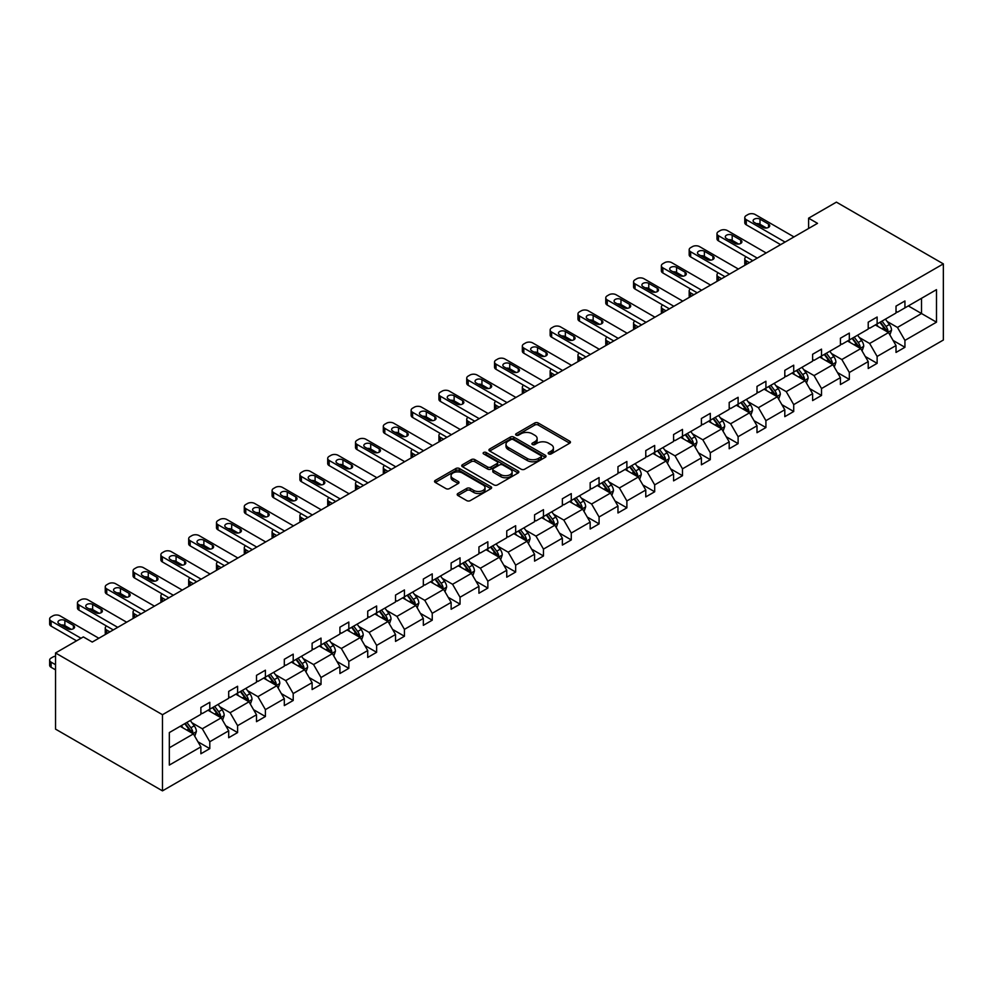 <?xml version="1.0" encoding="UTF-8"?>
<svg xmlns="http://www.w3.org/2000/svg" width="993" height="993" viewBox="0 0 993 993"><rect width="100%" height="100%" fill="white"/><g stroke="black" fill="none" stroke-linecap="round" stroke-linejoin="round"><path stroke-width="1.49" d="M548.682 453.925A1.738 1.005 0 0 0 551.14 453.925L569.721 443.188A2.47 1.427 0 0 0 570.454 442.183A2.47 1.427 0 0 0 569.721 441.177L538.231 422.993A2.47 1.427 0 0 0 534.731 422.993L516.137 433.73A1.738 1.005 0 0 0 515.64 434.425A1.738 1.005 0 0 0 516.137 435.133A1.738 1.005 0 0 0 518.594 435.133L521.002 433.755A7.919 4.568 0 0 1 532.198 433.755L534.817 435.269A7.919 4.568 0 0 1 537.139 438.496A7.919 4.568 0 0 1 534.817 441.724L532.409 443.114A1.738 1.005 0 0 0 531.9 443.821A1.738 1.005 0 0 0 532.409 444.529A1.738 1.005 0 0 0 534.867 444.529L537.263 443.139A7.919 4.568 0 0 1 548.471 443.139L551.09 444.653A7.919 4.568 0 0 1 553.411 447.893A7.919 4.568 0 0 1 551.09 451.12L548.682 452.51A1.738 1.005 0 0 0 548.173 453.218A1.738 1.005 0 0 0 548.682 453.925L548.682 452.51M457.922 493.496A2.47 1.427 0 0 0 457.202 494.502A2.47 1.427 0 0 0 457.922 495.519L466.76 500.621A2.47 1.427 0 0 0 470.26 500.621L490.902 488.693A2.47 1.427 0 0 0 491.634 487.687A2.47 1.427 0 0 0 490.902 486.682L459.411 468.497A2.47 1.427 0 0 0 455.911 468.497L435.269 480.413A2.47 1.427 0 0 0 434.549 481.431A2.47 1.427 0 0 0 435.269 482.437L445.944 488.593A2.47 1.427 0 0 0 449.444 488.593L458.282 483.492A2.47 1.427 0 0 0 459.002 482.486A2.47 1.427 0 0 0 458.282 481.481L452.982 478.415A6.616 3.823 0 0 1 451.045 475.721A6.616 3.823 0 0 1 455.129 472.184A6.616 3.823 0 0 1 462.341 473.016L483.07 484.981A6.616 3.823 0 0 1 485.018 487.687A6.616 3.823 0 0 1 480.935 491.225A6.616 3.823 0 0 1 473.711 490.393L470.26 488.395A2.47 1.427 0 0 0 466.76 488.395L457.922 493.496L457.922 495.519M943.35 263.877L836.404 202.138L808.6 218.187L817.512 223.338L92.25 642.061L83.338 636.91L55.534 652.972L162.48 714.712L943.35 263.877L943.35 340.028L162.48 790.862L162.48 714.712M521.176 469.205A2.47 1.427 0 0 0 524.676 469.205L545.318 457.289A2.47 1.427 0 0 0 546.038 456.271A2.47 1.427 0 0 0 545.318 455.266L513.828 437.081A2.47 1.427 0 0 0 510.328 437.081L489.686 448.997A2.47 1.427 0 0 0 488.953 450.015A2.47 1.427 0 0 0 489.686 451.021L521.176 469.205M484.336 454.298A1.738 1.005 0 0 1 486.098 454.546L486.098 452.485L518.11 470.967A2.47 1.427 0 0 1 518.83 471.985A2.47 1.427 0 0 1 518.11 472.991L497.468 484.907A2.47 1.427 0 0 1 493.968 484.907L462.477 466.735L462.477 464.712A2.47 1.427 0 0 0 461.745 465.717A2.47 1.427 0 0 0 462.477 466.735M462.477 464.712L471.315 459.61A2.47 1.427 0 0 1 474.815 459.61L487.575 466.983A2.47 1.427 0 0 0 491.076 466.983L496.947 463.594A2.47 1.427 0 0 0 497.667 462.589A2.47 1.427 0 0 0 496.947 461.571L483.641 453.9A1.738 1.005 0 0 1 483.132 453.193A1.738 1.005 0 0 1 484.212 452.274A1.738 1.005 0 0 1 486.098 452.485M169.331 732.573L200.884 714.352L200.884 707.463L209.796 702.312L209.796 709.213L228.688 698.302L228.688 691.401L237.6 686.262L237.6 693.151L256.492 682.241L256.492 675.352L265.404 670.201L265.404 677.102L284.308 666.191L284.308 659.302L293.208 654.151L293.208 661.053L312.112 650.142L312.112 643.241L321.024 638.102L321.024 644.991L339.916 634.08L339.916 627.191L348.828 622.04L348.828 628.941L367.72 618.031L367.72 611.142L376.632 605.991L376.632 612.892L395.524 601.981L395.524 595.08L404.436 589.941L404.436 596.83L423.328 585.92L423.328 579.031L432.24 573.88L432.24 580.781L451.132 569.87L451.132 562.981L460.044 557.83L460.044 564.732L478.936 553.821L478.936 546.92L487.848 541.781L487.848 548.67L506.753 537.772L506.753 530.87L515.665 525.719L515.665 532.62L534.557 521.71L534.557 514.821L543.469 509.67L543.469 516.571L562.361 505.66L562.361 498.759L571.273 493.62L571.273 500.509L590.165 489.611L590.165 482.71L599.077 477.571L599.077 484.46L617.969 473.549L617.969 466.66L626.881 461.509L626.881 468.411L645.773 457.5L645.773 450.599L654.685 445.46L654.685 452.349L673.577 441.451L673.577 434.549L682.489 429.41L682.489 436.299L701.393 425.389L701.393 418.5L710.305 413.349L710.305 420.25L729.197 409.339L729.197 402.438L738.109 397.299L738.109 404.188L757.001 393.29L757.001 386.389L765.913 381.25L765.913 388.139L784.805 377.228L784.805 370.339L793.717 365.188L793.717 372.09L812.609 361.179L812.609 354.278L821.521 349.139L821.521 356.028L840.413 345.13L840.413 338.228L849.325 333.089L849.325 339.978L868.217 329.068L868.217 322.179L877.129 317.028L877.129 323.929L896.021 313.018L896.021 306.117L904.933 300.978L904.933 307.867L936.486 289.658L936.486 322.179L904.933 340.388L904.933 347.289L896.021 352.428L896.021 345.539L877.129 356.45L877.129 363.339L868.217 368.49L868.217 361.589L849.325 372.499L849.325 379.388L840.413 384.539L840.413 377.638L821.521 388.548L821.521 395.45L812.609 400.589L812.609 393.7L793.717 404.61L793.717 411.499L784.805 416.65L784.805 409.749L765.913 420.66L765.913 427.549L757.001 432.7L757.001 425.798L738.109 436.709L738.109 443.61L729.197 448.749L729.197 441.86L710.305 452.771L710.305 459.66L701.393 464.811L701.393 457.91L682.489 468.82L682.489 475.709L673.577 480.86L673.577 473.959L654.685 484.869L654.685 491.771L645.773 496.91L645.773 490.021L626.881 500.931L626.881 507.82L617.969 512.971L617.969 506.07L599.077 516.981L599.077 523.87L590.165 529.021L590.165 522.119L571.273 533.03L571.273 539.931L562.361 545.07L562.361 538.181L543.469 549.092L543.469 555.981L534.557 561.132L534.557 554.231L515.665 565.141L515.665 572.03L506.753 577.181L506.753 570.28L487.848 581.19L487.848 588.092L478.936 593.231L478.936 586.342L460.044 597.24L460.044 604.141L451.132 609.28L451.132 602.391L432.24 613.302L432.24 620.191L423.328 625.342L423.328 618.44L404.436 629.351L404.436 636.252L395.524 641.391L395.524 634.502L376.632 645.4L376.632 652.302L367.72 657.44L367.72 650.552L348.828 661.462L348.828 668.351L339.916 673.502L339.916 666.601L321.024 677.511L321.024 684.413L312.112 689.552L312.112 682.663L293.208 693.561L293.208 700.462L284.308 705.601L284.308 698.712L265.404 709.623L265.404 716.512L256.492 721.663L256.492 714.761L237.6 725.672L237.6 732.573L228.688 737.712L228.688 730.823L209.796 741.721L209.796 748.623L200.884 753.761L200.884 746.873L169.331 765.082L169.331 732.573M208.009 710.243L221.203 717.852L202.311 728.763L191.997 722.805M202.311 728.763L209.796 741.721M221.203 717.852L228.688 730.823M200.884 712.701L202.311 713.533L209.796 709.213M235.825 694.181L249.007 701.803L230.115 712.713L219.801 706.755M230.115 712.713L237.6 725.672M249.007 701.803L256.492 714.761M228.688 696.652L230.115 697.471L237.6 693.151M263.629 678.132L276.811 685.741L257.919 696.652L247.605 690.694M257.919 696.652L265.404 709.623M276.811 685.741L284.308 698.712M256.492 680.602L257.919 681.421L265.404 677.102M291.433 662.083L304.628 669.692L285.723 680.602L275.409 674.644M285.723 680.602L293.208 693.561M304.628 669.692L312.112 682.663M284.308 664.553L285.723 665.372L293.208 661.053M319.237 646.021L332.432 653.642L313.54 664.553L303.213 658.595M313.54 664.553L321.024 677.511M332.432 653.642L339.916 666.601M312.112 648.491L313.54 649.31L321.024 644.991M347.041 629.972L360.236 637.58L341.344 648.491L331.017 642.533M341.344 648.491L348.828 661.462M360.236 637.58L367.72 650.552M339.916 632.442L341.344 633.261L348.828 628.941M374.845 613.922L388.04 621.531L369.148 632.442L358.833 626.484M369.148 632.442L376.632 645.4M388.04 621.531L395.524 634.502M367.72 616.392L369.148 617.212L376.632 612.892M402.649 597.86L415.844 605.482L396.952 616.392L386.637 610.434M396.952 616.392L404.436 629.351M415.844 605.482L423.328 618.44M395.524 600.331L396.952 601.162L404.436 596.83M430.466 581.811L443.648 589.42L424.756 600.331L414.441 594.373M424.756 600.331L432.24 613.302M443.648 589.42L451.132 602.391M423.328 584.281L424.756 585.1L432.24 580.781M458.269 565.762L471.452 573.371L452.56 584.281L442.245 578.323M452.56 584.281L460.044 597.24M471.452 573.371L478.936 586.342M451.132 568.232L452.56 569.051L460.044 564.732M486.074 549.7L499.256 557.321L480.364 568.232L470.049 562.274M480.364 568.232L487.848 581.19M499.256 557.321L506.753 570.28M478.936 552.17L480.364 553.002L487.848 548.67M513.877 533.651L527.072 541.259L508.168 552.17L497.853 546.212M508.168 552.17L515.665 565.141M527.072 541.259L534.557 554.231M506.753 536.121L508.168 536.94L515.665 532.62M541.681 517.601L554.876 525.21L535.984 536.121L525.657 530.163M535.984 536.121L543.469 549.092M554.876 525.21L562.361 538.181M534.557 520.071L535.984 520.891L543.469 516.571M569.486 501.539L582.68 509.161L563.788 520.071L553.473 514.113M563.788 520.071L571.273 533.03M582.68 509.161L590.165 522.119M562.361 504.01L563.788 504.841L571.273 500.509M597.289 485.49L610.484 493.099L591.592 504.01L581.277 498.052M591.592 504.01L599.077 516.981M610.484 493.099L617.969 506.07M590.165 487.96L591.592 488.779L599.077 484.46M625.094 469.441L638.288 477.05L619.396 487.96L609.081 482.002M619.396 487.96L626.881 500.931M638.288 477.05L645.773 490.021M617.969 471.911L619.396 472.73L626.881 468.411M652.91 453.379L666.092 461L647.2 471.911L636.885 465.953M647.2 471.911L654.685 484.869M666.092 461L673.577 473.959M645.773 455.849L647.2 456.681L654.685 452.349M680.714 437.33L693.896 444.938L675.004 455.849L664.689 449.891M675.004 455.849L682.489 468.82M693.896 444.938L701.393 457.91M673.577 439.8L675.004 440.619L682.489 436.299M708.518 421.28L721.712 428.889L702.808 439.8L692.493 433.842M702.808 439.8L710.305 452.771M721.712 428.889L729.197 441.86M701.393 423.75L702.808 424.57L710.305 420.25M736.322 405.218L749.516 412.84L730.625 423.75L720.297 417.792M730.625 423.75L738.109 436.709M749.516 412.84L757.001 425.798M729.197 407.689L730.625 408.52L738.109 404.188M764.126 389.169L777.32 396.778L758.429 407.689L748.114 401.731M758.429 407.689L765.913 420.66M777.32 396.778L784.805 409.749M757.001 391.639L758.429 392.458L765.913 388.139M791.93 373.12L805.124 380.729L786.233 391.639L775.918 385.681M786.233 391.639L793.717 404.61M805.124 380.729L812.609 393.7M784.805 375.59L786.233 376.409L793.717 372.09M819.734 357.058L832.928 364.679L814.037 375.59L803.722 369.632M814.037 375.59L821.521 388.548M832.928 364.679L840.413 377.638M812.609 359.528L814.037 360.36L821.521 356.028M847.55 341.009L860.732 348.617L841.841 359.528L831.526 353.57M841.841 359.528L849.325 372.499M860.732 348.617L868.217 361.589M840.413 343.479L841.841 344.298L849.325 339.978M875.354 324.959L888.536 332.568L869.645 343.479L859.33 337.521M869.645 343.479L877.129 356.45M888.536 332.568L896.021 345.539M868.217 327.429L869.645 328.249L877.129 323.929M908.322 305.918L921.516 313.527L897.449 327.429L887.134 321.471M897.449 327.429L904.933 340.388M936.486 322.179L921.516 313.527L921.516 298.297L936.486 289.658M55.534 652.972L55.534 729.123L162.48 790.862M808.6 218.187L808.6 228.477M896.021 311.368L897.449 312.199L904.933 307.867M169.331 747.803L193.399 733.901L180.205 726.293M193.399 733.901L200.884 746.873M893.092 340.438L904.933 347.289M865.275 356.499L877.129 363.339M837.471 372.549L849.325 379.388M809.667 388.598L821.521 395.45M781.863 404.66L793.717 411.499M754.059 420.709L765.913 427.549M726.255 436.759L738.109 443.61M698.451 452.82L710.305 459.66M670.635 468.87L682.489 475.709M642.831 484.919L654.685 491.771M615.027 500.981L626.881 507.82M587.223 517.03L599.077 523.87M559.419 533.08L571.273 539.931M531.615 549.141L543.469 555.981M503.811 565.191L515.665 572.03M476.007 581.24L487.848 588.092M448.191 597.302L460.044 604.141M420.387 613.351L432.24 620.191M392.583 629.401L404.436 636.252M364.779 645.462L376.632 652.302M336.975 661.512L348.828 668.351M309.171 677.561L321.024 684.413M281.367 693.623L293.208 700.462M253.55 709.672L265.404 716.512M225.746 725.722L237.6 732.573M197.942 741.783L209.796 748.623M549.377 454.173L551.09 453.18A7.919 4.568 0 0 0 553.411 449.953L553.411 447.893M537.139 438.496L537.139 440.557A7.919 4.568 0 0 1 534.817 443.784L533.104 444.777M569.684 443.213L538.231 425.054A2.47 1.427 0 0 0 534.731 425.054L516.832 435.381M545.281 457.301L513.828 439.142A2.47 1.427 0 0 0 510.328 439.142L489.71 451.045M540.937 456.979A1.738 1.005 0 0 0 541.446 456.271A1.738 1.005 0 0 0 540.937 455.564L513.294 439.614A1.738 1.005 0 0 0 510.849 439.614L508.317 441.078A7.919 4.568 0 0 0 505.996 444.305A7.919 4.568 0 0 0 508.317 447.533L527.209 458.443A7.919 4.568 0 0 0 538.405 458.443L540.937 456.979L540.937 459.039A1.738 1.005 0 0 0 541.446 458.332L541.446 456.271M505.996 444.305L505.996 446.366A7.919 4.568 0 0 0 508.317 449.593L508.317 447.533M540.937 459.039L538.405 460.504A7.919 4.568 0 0 1 527.209 460.504L508.317 449.593M462.502 466.747L471.315 461.671L471.315 459.61M497.667 462.589L497.667 464.65A2.47 1.427 0 0 1 496.947 465.655L491.076 469.044A2.47 1.427 0 0 1 487.575 469.044L474.815 461.671A2.47 1.427 0 0 0 471.315 461.671M486.098 454.546L518.073 473.016M500.832 474.629A6.616 3.823 0 0 0 508.044 475.461A6.616 3.823 0 0 0 512.127 471.936A6.616 3.823 0 0 0 510.191 469.23L502.892 465.009A2.47 1.427 0 0 0 499.392 465.009L493.533 468.398A2.47 1.427 0 0 0 492.801 469.404A2.47 1.427 0 0 0 493.533 470.421L500.832 474.629L500.832 476.69A6.616 3.823 0 0 0 508.044 477.521A6.616 3.823 0 0 0 512.127 473.984L512.127 471.936M492.801 469.404L492.801 471.464A2.47 1.427 0 0 0 493.533 472.469L493.533 470.421M500.832 476.69L493.533 472.469M485.018 487.687L485.018 489.748A6.616 3.823 0 0 1 480.935 493.273A6.616 3.823 0 0 1 473.711 492.454L470.26 490.455A2.47 1.427 0 0 0 466.76 490.455L457.959 495.532M451.045 475.721L451.045 477.782A6.616 3.823 0 0 0 452.982 480.475L452.982 478.415M458.245 483.517L452.982 480.475M490.877 488.717L459.411 470.558A2.47 1.427 0 0 0 455.911 470.558L435.306 482.449M889.889 334.914L891.54 330.185A6.678 3.86 -120 0 0 889.405 324.488L885.396 319.15M878.222 326.61L876.484 324.301M749.417 262.649L746.264 260.824L746.264 264.461M745.209 265.069A5.039 2.905 180 0 1 744.787 263.915L744.787 258.763A5.039 2.905 -0 0 0 746.264 260.824M887.556 331.997L887.928 330.47A6.678 3.86 -120 0 0 886.017 326.449L882.02 321.111M880.344 322.067L884.751 327.951A3.401 1.961 60 0 1 885.359 328.981L887.928 330.47M879.872 322.34L883.882 327.69A6.678 3.86 60 0 1 885.545 330.843M746.091 256.815A5.039 2.905 -0 0 0 744.787 258.763M785.066 242.069L746.264 219.664A5.039 2.905 0 0 1 744.787 217.604A5.039 2.905 0 0 1 746.264 215.543L748.052 214.513A5.039 2.905 0 0 1 755.176 214.513L793.978 236.917M744.787 217.604L744.787 222.742A5.039 2.905 180 0 0 746.264 224.803L780.61 244.638M754.295 222.444A4.034 2.334 180 0 1 753.104 220.794A4.034 2.334 180 0 1 755.599 218.646A4.034 2.334 180 0 1 759.993 219.143L768.545 224.083A4.034 2.334 180 0 1 769.724 225.734A4.034 2.334 180 0 1 767.241 227.881A4.034 2.334 180 0 1 762.847 227.372L754.295 222.444M756.393 223.648A4.034 2.334 180 0 1 759.993 224.294L766.447 228.018M862.085 350.963L863.724 346.234A6.678 3.86 -120 0 0 861.601 340.549L857.592 335.2M850.418 342.672L848.68 340.351M721.613 278.698L718.46 276.873L718.46 280.522M717.405 281.131A5.039 2.905 180 0 1 716.983 279.964L716.983 274.813A5.039 2.905 -0 0 0 718.46 276.873M859.752 348.059L860.124 346.52A6.678 3.86 -120 0 0 858.213 342.498L854.203 337.161M852.54 338.129L856.934 344A3.401 1.961 60 0 1 857.555 345.043L860.124 346.52M852.068 338.39L856.078 343.739A6.678 3.86 60 0 1 857.741 346.892M718.287 272.864A5.039 2.905 -0 0 0 716.983 274.813M834.281 367.025L835.92 362.284A6.678 3.86 -120 0 0 833.797 356.599L829.788 351.261M822.614 358.721L820.876 356.4M693.809 294.747L690.656 292.935L690.656 296.572M689.601 297.18A5.039 2.905 180 0 1 689.179 296.013L689.179 290.875A5.039 2.905 -0 0 0 690.656 292.935M831.948 364.108L832.32 362.569A6.678 3.86 -120 0 0 830.409 358.56L826.399 353.21M824.724 354.178L829.13 360.062A3.401 1.961 60 0 1 829.751 361.092L832.32 362.569M824.264 354.451L828.261 359.789A6.678 3.86 60 0 1 829.925 362.941M690.483 288.913A5.039 2.905 -0 0 0 689.179 290.875M757.262 258.118L718.46 235.713A5.039 2.905 0 0 1 716.983 233.653A5.039 2.905 0 0 1 718.46 231.592L720.248 230.562A5.039 2.905 0 0 1 727.372 230.562L766.174 252.967M716.983 233.653L716.983 238.804A5.039 2.905 180 0 0 718.46 240.865L752.806 260.687M726.479 238.494A4.034 2.334 180 0 1 725.3 236.843A4.034 2.334 180 0 1 727.795 234.696A4.034 2.334 180 0 1 732.189 235.204L740.741 240.132A4.034 2.334 180 0 1 741.92 241.783A4.034 2.334 180 0 1 739.437 243.93A4.034 2.334 180 0 1 735.043 243.434L726.479 238.494M728.577 239.698A4.034 2.334 180 0 1 732.189 240.343L738.643 244.067M729.458 274.167L690.656 251.763A5.039 2.905 0 0 1 689.179 249.715A5.039 2.905 0 0 1 690.656 247.654L692.444 246.624A5.039 2.905 0 0 1 699.568 246.624L738.37 269.029M689.179 249.715L689.179 254.853A5.039 2.905 180 0 0 690.656 256.914L725.002 276.737M698.675 254.543A4.034 2.334 180 0 1 697.496 252.905A4.034 2.334 180 0 1 699.991 250.745A4.034 2.334 180 0 1 704.385 251.254L712.937 256.194A4.034 2.334 180 0 1 714.116 257.832A4.034 2.334 180 0 1 711.633 259.992A4.034 2.334 180 0 1 707.239 259.483L698.675 254.543M700.773 255.76A4.034 2.334 180 0 1 704.385 256.393L710.839 260.129M806.477 383.075L808.116 378.345A6.678 3.86 -120 0 0 805.981 372.648L801.984 367.311M794.81 374.771L793.072 372.462M666.005 310.809L662.852 308.984L662.852 312.621M661.797 313.229A5.039 2.905 180 0 1 661.375 312.075L661.375 306.924A5.039 2.905 -0 0 0 662.852 308.984M804.131 380.158L804.516 378.631A6.678 3.86 -120 0 0 802.605 374.609L798.595 369.272M796.92 370.228L801.326 376.111A3.401 1.961 60 0 1 801.947 377.141L804.516 378.631M796.46 370.501L800.457 375.838A6.678 3.86 60 0 1 802.121 379.003M662.679 304.975A5.039 2.905 -0 0 0 661.375 306.924M701.654 290.229L662.852 267.825A5.039 2.905 0 0 1 661.375 265.764A5.039 2.905 0 0 1 662.852 263.704L664.64 262.673A5.039 2.905 0 0 1 671.764 262.673L710.566 285.078M661.375 265.764L661.375 270.903A5.039 2.905 180 0 0 662.852 272.963L697.198 292.798M670.871 270.592A4.034 2.334 180 0 1 669.692 268.954A4.034 2.334 180 0 1 672.187 266.807A4.034 2.334 180 0 1 676.581 267.303L685.133 272.243A4.034 2.334 180 0 1 686.312 273.894A4.034 2.334 180 0 1 683.817 276.042A4.034 2.334 180 0 1 679.423 275.533L670.871 270.592M672.969 271.809A4.034 2.334 180 0 1 676.581 272.454L683.035 276.178M778.673 399.124L780.312 394.395A6.678 3.86 -120 0 0 778.177 388.71L774.18 383.36M767.006 390.832L765.268 388.511M638.201 326.858L635.048 325.034L635.048 328.683M633.993 329.291A5.039 2.905 180 0 1 633.571 328.124L633.571 322.973A5.039 2.905 -0 0 0 635.048 325.034M776.327 396.219L776.7 394.68A6.678 3.86 -120 0 0 774.788 390.659L770.791 385.321M769.116 386.289L773.522 392.161A3.401 1.961 60 0 1 774.143 393.203L776.7 394.68M768.656 386.55L772.653 391.9A6.678 3.86 60 0 1 774.317 395.053M634.875 321.024A5.039 2.905 -0 0 0 633.571 322.973M673.85 306.278L635.048 283.874A5.039 2.905 0 0 1 633.571 281.813A5.039 2.905 0 0 1 635.048 279.753L636.823 278.723A5.039 2.905 0 0 1 643.96 278.723L682.762 301.127M633.571 281.813L633.571 286.965A5.039 2.905 180 0 0 635.048 289.025L669.394 308.848M643.067 286.654A4.034 2.334 180 0 1 641.888 285.003A4.034 2.334 180 0 1 644.37 282.856A4.034 2.334 180 0 1 648.764 283.365L657.329 288.293A4.034 2.334 180 0 1 658.508 289.944A4.034 2.334 180 0 1 656.013 292.091A4.034 2.334 180 0 1 651.619 291.594L643.067 286.654M645.165 287.858A4.034 2.334 180 0 1 648.764 288.504L655.231 292.227M750.869 415.186L752.508 410.444A6.678 3.86 -120 0 0 750.373 404.759L746.376 399.422M739.202 406.882L737.464 404.561M610.397 342.908L607.244 341.096L607.244 344.732M606.189 345.341A5.039 2.905 180 0 1 605.767 344.174L605.767 339.035A5.039 2.905 -0 0 0 607.244 341.096M748.523 412.269L748.896 410.73A6.678 3.86 -120 0 0 746.984 406.72L742.987 401.371M741.312 402.339L745.718 408.222A3.401 1.961 60 0 1 746.339 409.253L748.896 410.73M740.852 402.612L744.849 407.949A6.678 3.86 60 0 1 746.513 411.102M607.071 337.074A5.039 2.905 -0 0 0 605.767 339.035M646.046 322.328L607.244 299.923A5.039 2.905 0 0 1 605.767 297.875A5.039 2.905 0 0 1 607.244 295.815L609.019 294.784A5.039 2.905 0 0 1 616.156 294.784L654.958 317.189M605.767 297.875L605.767 303.014A5.039 2.905 180 0 0 607.244 305.074L641.59 324.897M615.263 302.704A4.034 2.334 180 0 1 614.084 301.065A4.034 2.334 180 0 1 616.566 298.905A4.034 2.334 180 0 1 620.96 299.414L629.525 304.354A4.034 2.334 180 0 1 630.704 305.993A4.034 2.334 180 0 1 628.209 308.153A4.034 2.334 180 0 1 623.815 307.644L615.263 302.704M617.361 303.92A4.034 2.334 180 0 1 620.96 304.553L627.427 308.289M723.065 431.235L724.704 426.506A6.678 3.86 -120 0 0 722.569 420.809L718.572 415.471M711.385 422.931L709.66 420.622M582.593 358.969L579.44 357.145L579.44 360.782M578.373 361.39A5.039 2.905 180 0 1 577.963 360.236L577.963 355.084A5.039 2.905 -0 0 0 579.44 357.145M720.719 428.318L721.092 426.791A6.678 3.86 -120 0 0 719.18 422.77L715.183 417.432M713.508 418.388L717.914 424.272A3.401 1.961 60 0 1 718.535 425.302L721.092 426.791M713.036 418.661L717.045 423.999A6.678 3.86 60 0 1 718.709 427.164M579.267 353.136A5.039 2.905 -0 0 0 577.963 355.084M618.242 338.377L579.44 315.985A5.039 2.905 0 0 1 577.963 313.925A5.039 2.905 0 0 1 579.44 311.864L581.215 310.834A5.039 2.905 0 0 1 588.352 310.834L627.154 333.238M577.963 313.925L577.963 319.063A5.039 2.905 180 0 0 579.44 321.124L613.786 340.959M587.459 318.753A4.034 2.334 180 0 1 586.28 317.115A4.034 2.334 180 0 1 588.762 314.967A4.034 2.334 180 0 1 593.156 315.464L601.708 320.404A4.034 2.334 180 0 1 602.9 322.055A4.034 2.334 180 0 1 600.405 324.202A4.034 2.334 180 0 1 596.011 323.693L587.459 318.753M589.557 319.969A4.034 2.334 180 0 1 593.156 320.615L599.611 324.339M695.261 447.284L696.9 442.555A6.678 3.86 -120 0 0 694.765 436.87L690.756 431.521M683.581 438.993L681.843 436.672M554.777 375.019L551.624 373.194L551.624 376.844M550.569 377.452A5.039 2.905 180 0 1 550.147 376.285L550.147 371.134A5.039 2.905 -0 0 0 551.624 373.194M692.915 444.38L693.288 442.841A6.678 3.86 -120 0 0 691.376 438.819L687.379 433.482M685.704 434.45L690.11 440.321A3.401 1.961 60 0 1 690.718 441.364L693.288 442.841M685.232 434.711L689.241 440.06A6.678 3.86 60 0 1 690.905 443.213M551.45 369.185A5.039 2.905 -0 0 0 550.147 371.134M590.438 354.439L551.624 332.034A5.039 2.905 0 0 1 550.147 329.974A5.039 2.905 0 0 1 551.624 327.913L553.411 326.883A5.039 2.905 0 0 1 560.536 326.883L599.338 349.288M550.147 329.974L550.147 335.125A5.039 2.905 180 0 0 551.624 337.186L585.982 357.008M559.655 334.815A4.034 2.334 180 0 1 558.463 333.164A4.034 2.334 180 0 1 560.958 331.017A4.034 2.334 180 0 1 565.352 331.525L573.904 336.453A4.034 2.334 180 0 1 575.096 338.104A4.034 2.334 180 0 1 572.601 340.251A4.034 2.334 180 0 1 568.207 339.755L559.655 334.815M561.753 336.019A4.034 2.334 180 0 1 565.352 336.664L571.807 340.388M667.445 463.346L669.083 458.605A6.678 3.86 -120 0 0 666.961 452.92L662.952 447.582M655.777 455.042L654.039 452.721M526.973 391.068L523.82 389.256L523.82 392.893M522.765 393.501A5.039 2.905 180 0 1 522.343 392.334L522.343 387.196A5.039 2.905 -0 0 0 523.82 389.256M665.111 460.429L665.484 458.89A6.678 3.86 -120 0 0 663.572 454.881L659.563 449.531M657.9 450.499L662.294 456.383A3.401 1.961 60 0 1 662.914 457.413L665.484 458.89M657.428 450.772L661.437 456.11A6.678 3.86 60 0 1 663.101 459.262M523.646 385.234A5.039 2.905 -0 0 0 522.343 387.196M562.621 370.488L523.82 348.084A5.039 2.905 0 0 1 522.343 346.023A5.039 2.905 0 0 1 523.82 343.975L525.607 342.945A5.039 2.905 0 0 1 532.732 342.945L571.534 365.35M522.343 346.023L522.343 351.174A5.039 2.905 180 0 0 523.82 353.235L558.165 373.058M531.838 350.864A4.034 2.334 180 0 1 530.659 349.226A4.034 2.334 180 0 1 533.154 347.066A4.034 2.334 180 0 1 537.548 347.575L546.1 352.515A4.034 2.334 180 0 1 547.28 354.153A4.034 2.334 180 0 1 544.797 356.313A4.034 2.334 180 0 1 540.403 355.804L531.838 350.864M533.936 352.081A4.034 2.334 180 0 1 537.548 352.714L544.003 356.45M639.641 479.396L641.279 474.666A6.678 3.86 -120 0 0 639.157 468.969L635.148 463.632M627.973 471.092L626.235 468.783M499.169 407.13L496.016 405.305L496.016 408.942M494.961 409.55A5.039 2.905 180 0 1 494.539 408.396L494.539 403.245A5.039 2.905 -0 0 0 496.016 405.305M637.307 476.479L637.68 474.952A6.678 3.86 -120 0 0 635.768 470.93L631.759 465.593M630.096 466.549L634.49 472.432A3.401 1.961 60 0 1 635.11 473.462L637.68 474.952M629.624 466.822L633.621 472.159A6.678 3.86 60 0 1 635.297 475.324M495.842 401.296A5.039 2.905 -0 0 0 494.539 403.245M611.837 495.445L613.475 490.716A6.678 3.86 -120 0 0 611.34 485.031L607.344 479.681M600.169 487.153L598.431 484.832M471.365 423.179L468.212 421.355L468.212 425.004M467.157 425.612A5.039 2.905 180 0 1 466.735 424.445L466.735 419.294A5.039 2.905 -0 0 0 468.212 421.355M609.503 492.54L609.876 491.001A6.678 3.86 -120 0 0 607.964 486.98L603.955 481.642M602.279 482.61L606.686 488.482A3.401 1.961 60 0 1 607.306 489.524L609.876 491.001M601.82 482.871L605.817 488.221A6.678 3.86 60 0 1 607.48 491.374M468.038 417.345A5.039 2.905 -0 0 0 466.735 419.294M584.033 511.507L585.671 506.765A6.678 3.86 -120 0 0 583.536 501.08L579.54 495.743M572.365 503.203L570.627 500.882M443.561 439.229L440.408 437.416L440.408 441.053M439.353 441.662A5.039 2.905 180 0 1 438.931 440.495L438.931 435.356A5.039 2.905 -0 0 0 440.408 437.416M581.687 508.59L582.072 507.051A6.678 3.86 -120 0 0 580.148 503.041L576.151 497.692M574.475 498.66L578.882 504.543A3.401 1.961 60 0 1 579.502 505.574L582.072 507.051M574.016 498.933L578.013 504.27A6.678 3.86 60 0 1 579.676 507.423M440.234 433.395A5.039 2.905 -0 0 0 438.931 435.356M556.229 527.556L557.867 522.827A6.678 3.86 -120 0 0 555.732 517.13L551.736 511.792M544.561 519.252L542.823 516.943M415.757 455.291L412.604 453.466L412.604 457.103M411.549 457.711A5.039 2.905 180 0 1 411.127 456.557L411.127 451.405A5.039 2.905 -0 0 0 412.604 453.466M553.883 524.639L554.255 523.112A6.678 3.86 -120 0 0 552.344 519.091L548.347 513.753M546.671 514.709L551.078 520.593A3.401 1.961 60 0 1 551.698 521.623L554.255 523.112M546.212 514.982L550.209 520.32A6.678 3.86 60 0 1 551.872 523.485M412.43 449.457A5.039 2.905 -0 0 0 411.127 451.405M528.425 543.605L530.063 538.876A6.678 3.86 -120 0 0 527.928 533.191L523.932 527.842M516.745 535.314L515.019 532.993M387.953 471.34L384.8 469.515L384.8 473.164M383.745 473.773A5.039 2.905 180 0 1 383.323 472.606L383.323 467.455A5.039 2.905 -0 0 0 384.8 469.515M526.079 540.701L526.451 539.162A6.678 3.86 -120 0 0 524.54 535.14L520.543 529.803M518.867 530.771L523.274 536.642A3.401 1.961 60 0 1 523.894 537.685L526.451 539.162M518.396 531.032L522.405 536.381A6.678 3.86 60 0 1 524.068 539.534M384.626 465.506A5.039 2.905 -0 0 0 383.323 467.455M500.621 559.667L502.259 554.926A6.678 3.86 -120 0 0 500.124 549.241L496.128 543.903M488.941 551.363L487.215 549.042M360.149 487.389L356.983 485.577L356.983 489.214M355.928 489.822A5.039 2.905 180 0 1 355.506 488.655L355.506 483.517A5.039 2.905 -0 0 0 356.983 485.577M498.275 556.75L498.647 555.211A6.678 3.86 -120 0 0 496.736 551.202L492.739 545.852M491.063 546.82L495.47 552.704A3.401 1.961 60 0 1 496.078 553.734L498.647 555.211M490.592 547.093L494.601 552.431A6.678 3.86 60 0 1 496.264 555.583M356.81 481.555A5.039 2.905 -0 0 0 355.506 483.517M472.805 575.717L474.455 570.987A6.678 3.86 -120 0 0 472.32 565.29L468.311 559.953M461.137 567.413L459.399 565.104M332.332 503.451L329.179 501.626L329.179 505.263M328.124 505.871A5.039 2.905 180 0 1 327.702 504.717L327.702 499.566A5.039 2.905 -0 0 0 329.179 501.626M470.471 572.8L470.843 571.273A6.678 3.86 -120 0 0 468.932 567.251L464.935 561.914M463.259 562.87L467.666 568.753A3.401 1.961 60 0 1 468.274 569.783L470.843 571.273M462.788 563.143L466.797 568.48A6.678 3.86 60 0 1 468.46 571.645M329.006 497.617A5.039 2.905 -0 0 0 327.702 499.566M445.001 591.766L446.639 587.037A6.678 3.86 -120 0 0 444.516 581.352L440.507 576.002M433.333 583.474L431.595 581.153M304.528 519.5L301.375 517.676L301.375 521.325M300.32 521.933A5.039 2.905 180 0 1 299.898 520.766L299.898 515.615A5.039 2.905 -0 0 0 301.375 517.676M442.667 588.861L443.039 587.322A6.678 3.86 -120 0 0 441.128 583.301L437.119 577.963M435.455 578.931L439.849 584.803A3.401 1.961 60 0 1 440.47 585.845L443.039 587.322M434.984 579.192L438.98 584.542A6.678 3.86 60 0 1 440.656 587.695M301.202 513.666A5.039 2.905 -0 0 0 299.898 515.615M417.197 607.828L418.835 603.086A6.678 3.86 -120 0 0 416.712 597.401L412.703 592.064M405.529 599.524L403.791 597.203M276.724 535.55L273.572 533.737L273.572 537.374M272.516 537.983A5.039 2.905 180 0 1 272.094 536.816L272.094 531.677A5.039 2.905 -0 0 0 273.572 533.737M414.863 604.911L415.235 603.372A6.678 3.86 -120 0 0 413.324 599.362L409.315 594.013M407.639 594.981L412.045 600.864A3.401 1.961 60 0 1 412.666 601.895L415.235 603.372M407.18 595.254L411.176 600.591A6.678 3.86 60 0 1 412.84 603.744M273.398 529.716A5.039 2.905 -0 0 0 272.094 531.677M389.393 623.877L391.031 619.148A6.678 3.86 -120 0 0 388.896 613.451L384.899 608.113M377.725 615.573L375.987 613.264M248.92 551.611L245.767 549.787L245.767 553.424M244.712 554.032A5.039 2.905 180 0 1 244.29 552.878L244.29 547.726A5.039 2.905 -0 0 0 245.767 549.787M387.047 620.96L387.431 619.433A6.678 3.86 -120 0 0 385.52 615.412L381.511 610.074M379.835 611.03L384.241 616.914A3.401 1.961 60 0 1 384.862 617.944L387.431 619.433M379.376 611.303L383.372 616.641A6.678 3.86 60 0 1 385.036 619.806M245.594 545.778A5.039 2.905 -0 0 0 244.29 547.726M534.817 386.538L496.016 364.146A5.039 2.905 0 0 1 494.539 362.085A5.039 2.905 0 0 1 496.016 360.025L497.803 358.994A5.039 2.905 0 0 1 504.928 358.994L543.73 381.399M494.539 362.085L494.539 367.224A5.039 2.905 180 0 0 496.016 369.284L530.361 389.119M504.034 366.913A4.034 2.334 180 0 1 502.855 365.275A4.034 2.334 180 0 1 505.35 363.128A4.034 2.334 180 0 1 509.744 363.624L518.296 368.564A4.034 2.334 180 0 1 519.476 370.215A4.034 2.334 180 0 1 516.993 372.363A4.034 2.334 180 0 1 512.599 371.854L504.034 366.913M506.132 368.13A4.034 2.334 180 0 1 509.744 368.775L516.199 372.499M507.013 402.599L468.212 380.195A5.039 2.905 0 0 1 466.735 378.134A5.039 2.905 0 0 1 468.212 376.074L469.999 375.044A5.039 2.905 0 0 1 477.124 375.044L515.926 397.448M466.735 378.134L466.735 383.286A5.039 2.905 180 0 0 468.212 385.334L502.557 405.169M476.23 382.975A4.034 2.334 180 0 1 475.051 381.324A4.034 2.334 180 0 1 477.546 379.177A4.034 2.334 180 0 1 481.94 379.686L490.492 384.614A4.034 2.334 180 0 1 491.672 386.265A4.034 2.334 180 0 1 489.189 388.412A4.034 2.334 180 0 1 484.783 387.915L476.23 382.975M478.328 384.179A4.034 2.334 180 0 1 481.94 384.825L488.395 388.548M479.209 418.649L440.408 396.244A5.039 2.905 0 0 1 438.931 394.184A5.039 2.905 0 0 1 440.408 392.136L442.183 391.105A5.039 2.905 0 0 1 449.32 391.105L488.122 413.51M438.931 394.184L438.931 399.335A5.039 2.905 180 0 0 440.408 401.395L474.753 421.218M448.426 399.025A4.034 2.334 180 0 1 447.247 397.374A4.034 2.334 180 0 1 449.73 395.226A4.034 2.334 180 0 1 454.136 395.735L462.688 400.675A4.034 2.334 180 0 1 463.868 402.314A4.034 2.334 180 0 1 461.373 404.474A4.034 2.334 180 0 1 456.979 403.965L448.426 399.025M450.524 400.241A4.034 2.334 180 0 1 454.136 400.874L460.591 404.61M451.405 434.698L412.604 412.306A5.039 2.905 0 0 1 411.127 410.246A5.039 2.905 0 0 1 412.604 408.185L414.379 407.155A5.039 2.905 0 0 1 421.516 407.155L460.318 429.559M411.127 410.246L411.127 415.384A5.039 2.905 180 0 0 412.604 417.445L446.949 437.28M420.622 415.074A4.034 2.334 180 0 1 419.443 413.436A4.034 2.334 180 0 1 421.926 411.288A4.034 2.334 180 0 1 426.32 411.785L434.884 416.725A4.034 2.334 180 0 1 436.064 418.376A4.034 2.334 180 0 1 433.569 420.523A4.034 2.334 180 0 1 429.175 420.014L420.622 415.074M422.72 416.29A4.034 2.334 180 0 1 426.32 416.936L432.787 420.66M423.601 450.76L384.8 428.355A5.039 2.905 0 0 1 383.323 426.295A5.039 2.905 0 0 1 384.8 424.234L386.575 423.204A5.039 2.905 0 0 1 393.712 423.204L432.514 445.609M383.323 426.295L383.323 431.446A5.039 2.905 180 0 0 384.8 433.494L419.145 453.329M392.818 431.136A4.034 2.334 180 0 1 391.639 429.485A4.034 2.334 180 0 1 394.122 427.338A4.034 2.334 180 0 1 398.516 427.846L407.08 432.774A4.034 2.334 180 0 1 408.26 434.425A4.034 2.334 180 0 1 405.765 436.572A4.034 2.334 180 0 1 401.371 436.076L392.818 431.136M394.916 432.34A4.034 2.334 180 0 1 398.516 432.985L404.983 436.709M395.797 466.809L356.983 444.405A5.039 2.905 0 0 1 355.506 442.344A5.039 2.905 0 0 1 356.983 440.296L358.771 439.266A5.039 2.905 0 0 1 365.896 439.266L404.71 461.671M355.506 442.344L355.506 447.495A5.039 2.905 180 0 0 356.983 449.556L391.341 469.379M365.014 447.185A4.034 2.334 180 0 1 363.823 445.534A4.034 2.334 180 0 1 366.318 443.387A4.034 2.334 180 0 1 370.712 443.896L379.264 448.836A4.034 2.334 180 0 1 380.456 450.474A4.034 2.334 180 0 1 377.961 452.634A4.034 2.334 180 0 1 373.567 452.125L365.014 447.185M367.112 448.402A4.034 2.334 180 0 1 370.712 449.035L377.166 452.771M367.981 482.859L329.179 460.467A5.039 2.905 0 0 1 327.702 458.406A5.039 2.905 0 0 1 329.179 456.346L330.967 455.315A5.039 2.905 0 0 1 338.092 455.315L376.893 477.72M327.702 458.406L327.702 463.545A5.039 2.905 180 0 0 329.179 465.605L363.525 485.44M337.21 463.234A4.034 2.334 180 0 1 336.019 461.596A4.034 2.334 180 0 1 338.514 459.436A4.034 2.334 180 0 1 342.908 459.945L351.46 464.885A4.034 2.334 180 0 1 352.639 466.536A4.034 2.334 180 0 1 350.157 468.684A4.034 2.334 180 0 1 345.763 468.175L337.21 463.234M339.308 464.451A4.034 2.334 180 0 1 342.908 465.096L349.362 468.82M340.177 498.92L301.375 476.516A5.039 2.905 0 0 1 299.898 474.455A5.039 2.905 0 0 1 301.375 472.395L303.163 471.365A5.039 2.905 0 0 1 310.288 471.365L349.089 493.769M299.898 474.455L299.898 479.607A5.039 2.905 180 0 0 301.375 481.655L335.721 501.49M309.394 479.296A4.034 2.334 180 0 1 308.215 477.645A4.034 2.334 180 0 1 310.71 475.498A4.034 2.334 180 0 1 315.104 475.995L323.656 480.935A4.034 2.334 180 0 1 324.835 482.586A4.034 2.334 180 0 1 322.353 484.733A4.034 2.334 180 0 1 317.959 484.236L309.394 479.296M311.492 480.5A4.034 2.334 180 0 1 315.104 481.146L321.558 484.869M312.373 514.97L273.572 492.565A5.039 2.905 0 0 1 272.094 490.505A5.039 2.905 0 0 1 273.572 488.457L275.359 487.426A5.039 2.905 0 0 1 282.484 487.426L321.285 509.831M272.094 490.505L272.094 495.656A5.039 2.905 180 0 0 273.572 497.716L307.917 517.539M281.59 495.346A4.034 2.334 180 0 1 280.411 493.695A4.034 2.334 180 0 1 282.906 491.547A4.034 2.334 180 0 1 287.3 492.056L295.852 496.996A4.034 2.334 180 0 1 297.031 498.635A4.034 2.334 180 0 1 294.549 500.795A4.034 2.334 180 0 1 290.155 500.286L281.59 495.346M283.688 496.562A4.034 2.334 180 0 1 287.3 497.195L293.754 500.931M284.569 531.019L245.767 508.627A5.039 2.905 0 0 1 244.29 506.567A5.039 2.905 0 0 1 245.767 504.506L247.555 503.476A5.039 2.905 0 0 1 254.68 503.476L293.481 525.88M244.29 506.567L244.29 511.705A5.039 2.905 180 0 0 245.767 513.766L280.113 533.601M253.786 511.395A4.034 2.334 180 0 1 252.607 509.757A4.034 2.334 180 0 1 255.102 507.597A4.034 2.334 180 0 1 259.496 508.106L268.048 513.046A4.034 2.334 180 0 1 269.227 514.697A4.034 2.334 180 0 1 266.732 516.844A4.034 2.334 180 0 1 262.338 516.335L253.786 511.395M255.884 512.611A4.034 2.334 180 0 1 259.496 513.257L265.95 516.981M361.589 639.926L363.227 635.197A6.678 3.86 -120 0 0 361.092 629.512L357.095 624.163M349.921 631.635L348.183 629.314M221.116 567.661L217.963 565.836L217.963 569.486M216.908 570.094A5.039 2.905 180 0 1 216.486 568.927L216.486 563.776A5.039 2.905 -0 0 0 217.963 565.836M359.243 637.022L359.615 635.483A6.678 3.86 -120 0 0 357.703 631.461L353.707 626.124M352.031 627.092L356.437 632.963A3.401 1.961 60 0 1 357.058 634.006L359.615 635.483M351.572 627.353L355.568 632.702A6.678 3.86 60 0 1 357.232 635.855M217.79 561.827A5.039 2.905 -0 0 0 216.486 563.776M256.765 547.081L217.963 524.676A5.039 2.905 0 0 1 216.486 522.616A5.039 2.905 0 0 1 217.963 520.555L219.738 519.525A5.039 2.905 0 0 1 226.876 519.525L265.677 541.93M216.486 522.616L216.486 527.767A5.039 2.905 180 0 0 217.963 529.815L252.309 549.65M225.982 527.457A4.034 2.334 180 0 1 224.803 525.806A4.034 2.334 180 0 1 227.285 523.659A4.034 2.334 180 0 1 231.679 524.155L240.244 529.095A4.034 2.334 180 0 1 241.423 530.746A4.034 2.334 180 0 1 238.928 532.893A4.034 2.334 180 0 1 234.534 532.397L225.982 527.457M228.08 528.661A4.034 2.334 180 0 1 231.679 529.306L238.146 533.03M333.785 655.988L335.423 651.247A6.678 3.86 -120 0 0 333.288 645.562L329.291 640.224M322.117 647.684L320.379 645.363M193.312 583.71L190.159 581.898L190.159 585.535M189.104 586.143A5.039 2.905 180 0 1 188.682 584.976L188.682 579.838A5.039 2.905 -0 0 0 190.159 581.898M331.439 653.071L331.811 651.532A6.678 3.86 -120 0 0 329.899 647.523L325.903 642.173M324.227 643.141L328.633 649.025A3.401 1.961 60 0 1 329.254 650.055L331.811 651.532M323.768 643.414L327.764 648.752A6.678 3.86 60 0 1 329.428 651.904M189.986 577.876A5.039 2.905 -0 0 0 188.682 579.838M228.961 563.13L190.159 540.726A5.039 2.905 0 0 1 188.682 538.665A5.039 2.905 0 0 1 190.159 536.617L191.934 535.587A5.039 2.905 0 0 1 199.072 535.587L237.873 557.992M188.682 538.665L188.682 543.816A5.039 2.905 180 0 0 190.159 545.877L224.505 565.7M198.178 543.506A4.034 2.334 180 0 1 196.999 541.855A4.034 2.334 180 0 1 199.481 539.708A4.034 2.334 180 0 1 203.875 540.217L212.44 545.157A4.034 2.334 180 0 1 213.619 546.795A4.034 2.334 180 0 1 211.124 548.955A4.034 2.334 180 0 1 206.73 548.446L198.178 543.506M200.276 544.723A4.034 2.334 180 0 1 203.875 545.356L210.342 549.092M305.981 672.038L307.619 667.308A6.678 3.86 -120 0 0 305.484 661.611L301.487 656.274M294.3 663.734L292.575 661.425M165.508 599.772L162.343 597.947L162.343 601.584M161.288 602.192A5.039 2.905 180 0 1 160.878 601.038L160.878 595.887A5.039 2.905 -0 0 0 162.343 597.947M303.635 669.121L304.007 667.594A6.678 3.86 -120 0 0 302.095 663.572L298.099 658.235M296.423 659.191L300.829 665.074A3.401 1.961 60 0 1 301.45 666.104L304.007 667.594M295.951 659.464L299.96 664.801A6.678 3.86 60 0 1 301.624 667.966M162.182 593.938A5.039 2.905 -0 0 0 160.878 595.887M201.157 579.18L162.343 556.788A5.039 2.905 0 0 1 160.878 554.727A5.039 2.905 0 0 1 162.343 552.667L164.13 551.636A5.039 2.905 0 0 1 171.255 551.636L210.069 574.041M160.878 554.727L160.878 559.866A5.039 2.905 180 0 0 162.343 561.926L196.701 581.761M170.374 559.556A4.034 2.334 180 0 1 169.195 557.917A4.034 2.334 180 0 1 171.677 555.757A4.034 2.334 180 0 1 176.071 556.266L184.624 561.206A4.034 2.334 180 0 1 185.815 562.857A4.034 2.334 180 0 1 183.32 565.005A4.034 2.334 180 0 1 178.926 564.496L170.374 559.556M172.472 560.772A4.034 2.334 180 0 1 176.071 561.417L182.526 565.141M278.177 688.087L279.815 683.358A6.678 3.86 -120 0 0 277.68 677.673L273.671 672.323M266.496 679.795L264.759 677.474M137.692 615.821L134.539 613.997L134.539 617.646M133.484 618.254A5.039 2.905 180 0 1 133.062 617.087L133.062 611.936A5.039 2.905 -0 0 0 134.539 613.997M275.831 685.182L276.203 683.643A6.678 3.86 -120 0 0 274.291 679.622L270.295 674.284M268.619 675.252L273.025 681.124A3.401 1.961 60 0 1 273.634 682.166L276.203 683.643M268.147 675.513L272.156 680.863A6.678 3.86 60 0 1 273.82 684.016M134.365 609.987A5.039 2.905 -0 0 0 133.062 611.936M173.341 595.241L134.539 572.837A5.039 2.905 0 0 1 133.062 570.776A5.039 2.905 0 0 1 134.539 568.716L136.326 567.686A5.039 2.905 0 0 1 143.451 567.686L182.253 590.09M133.062 570.776L133.062 575.928A5.039 2.905 180 0 0 134.539 577.976L168.884 597.811M142.57 575.617A4.034 2.334 180 0 1 141.378 573.966A4.034 2.334 180 0 1 143.873 571.819A4.034 2.334 180 0 1 148.267 572.316L156.82 577.256A4.034 2.334 180 0 1 158.011 578.907A4.034 2.334 180 0 1 155.516 581.054A4.034 2.334 180 0 1 151.122 580.557L142.57 575.617M144.668 576.821A4.034 2.334 180 0 1 148.267 577.467L154.722 581.19M250.36 704.149L251.999 699.407A6.678 3.86 -120 0 0 249.876 693.722L245.867 688.385M238.692 695.845L236.955 693.524M109.888 631.871L106.735 630.058L106.735 633.695M105.68 634.304A5.039 2.905 180 0 1 105.258 633.137L105.258 627.998A5.039 2.905 -0 0 0 106.735 630.058M248.027 701.232L248.399 699.693A6.678 3.86 -120 0 0 246.487 695.683L242.478 690.334M240.815 691.302L245.209 697.185A3.401 1.961 60 0 1 245.83 698.216L248.399 699.693M240.343 691.575L244.352 696.912A6.678 3.86 60 0 1 246.016 700.065M106.561 626.037A5.039 2.905 -0 0 0 105.258 627.998M145.537 611.291L106.735 588.886A5.039 2.905 0 0 1 105.258 586.826A5.039 2.905 0 0 1 106.735 584.778L108.522 583.747A5.039 2.905 0 0 1 115.647 583.747L154.449 606.152M105.258 586.826L105.258 591.977A5.039 2.905 180 0 0 106.735 594.037L141.08 613.86M114.754 591.667A4.034 2.334 180 0 1 113.574 590.016A4.034 2.334 180 0 1 116.069 587.868A4.034 2.334 180 0 1 120.463 588.377L129.016 593.317A4.034 2.334 180 0 1 130.195 594.956A4.034 2.334 180 0 1 127.712 597.116A4.034 2.334 180 0 1 123.318 596.607L114.754 591.667M116.851 592.883A4.034 2.334 180 0 1 120.463 593.516L126.918 597.252M222.556 720.198L224.195 715.469A6.678 3.86 -120 0 0 222.072 709.772L218.063 704.434M210.888 711.894L209.151 709.585M220.223 717.281L220.595 715.754A6.678 3.86 -120 0 0 218.683 711.733L214.674 706.395M213.011 707.351L217.405 713.235A3.401 1.961 60 0 1 218.026 714.265L220.595 715.754M212.539 707.624L216.536 712.962A6.678 3.86 60 0 1 218.212 716.127M117.733 627.34L78.931 604.948A5.039 2.905 0 0 1 77.454 602.888A5.039 2.905 0 0 1 78.931 600.827L80.718 599.797A5.039 2.905 0 0 1 87.843 599.797L126.645 622.201M77.454 602.888L77.454 608.026A5.039 2.905 180 0 0 78.931 610.087L113.276 629.922M86.95 607.716A4.034 2.334 180 0 1 85.77 606.078A4.034 2.334 180 0 1 88.265 603.918A4.034 2.334 180 0 1 92.659 604.427L101.212 609.367A4.034 2.334 180 0 1 102.391 611.018A4.034 2.334 180 0 1 99.908 613.165A4.034 2.334 180 0 1 95.514 612.656L86.95 607.716M89.047 608.932A4.034 2.334 180 0 1 92.659 609.578L99.114 613.302M194.752 736.247L196.391 731.518A6.678 3.86 -120 0 0 194.256 725.833L190.259 720.484M183.084 727.956L181.347 725.635M55.534 664.702L51.127 662.157L51.127 667.308A5.039 2.905 180 0 1 49.65 665.248L49.65 660.097A5.039 2.905 -0 0 0 51.127 662.157M55.534 669.853L51.127 667.308M192.419 733.33L192.791 731.804A6.678 3.86 -120 0 0 190.879 727.782L186.87 722.445M185.194 723.413L189.601 729.284A3.401 1.961 60 0 1 190.222 730.327L192.791 731.804M184.735 723.674L188.732 729.023A6.678 3.86 60 0 1 190.395 732.176M55.534 656.212A5.039 2.905 -0 0 0 52.914 657.018L51.127 658.049A5.039 2.905 -0 0 0 49.65 660.097M81.016 638.251L51.127 620.997A5.039 2.905 0 0 1 49.65 618.937A5.039 2.905 0 0 1 51.127 616.876L52.914 615.846A5.039 2.905 0 0 1 60.039 615.846L98.841 638.251M49.65 618.937L49.65 624.088A5.039 2.905 180 0 0 51.127 626.136L76.56 640.833M59.146 623.778A4.034 2.334 180 0 1 57.966 622.127A4.034 2.334 180 0 1 60.461 619.98A4.034 2.334 180 0 1 64.855 620.476L73.408 625.416A4.034 2.334 180 0 1 74.587 627.067A4.034 2.334 180 0 1 72.104 629.214A4.034 2.334 180 0 1 67.698 628.718L59.146 623.778M61.243 624.982A4.034 2.334 180 0 1 64.855 625.627L71.31 629.351M551.09 453.18L551.09 451.12M532.409 444.529L532.409 443.114M534.817 443.784L534.817 441.724M516.137 435.133L516.137 433.73M534.731 425.054L534.731 422.993M538.231 425.054L538.231 422.993M569.721 443.188L569.721 441.177M489.686 451.021L489.686 448.997M510.328 439.142L510.328 437.081M513.828 439.142L513.828 437.081M545.318 457.289L545.318 455.266M527.209 460.504L527.209 458.443M538.405 460.504L538.405 458.443M474.815 461.671L474.815 459.61M487.575 469.044L487.575 466.983M491.076 469.044L491.076 466.983M496.947 465.655L496.947 463.594M518.11 472.991L518.11 470.967M466.76 490.455L466.76 488.395M470.26 490.455L470.26 488.395M473.711 492.454L473.711 490.393M458.282 483.492L458.282 481.481M435.269 482.437L435.269 480.413M455.911 470.558L455.911 468.497M459.411 470.558L459.411 468.497M490.902 488.693L490.902 486.682M888.065 332.295L891.491 330.309M886.017 326.449L889.405 324.488M881.983 328.782L883.882 327.69M746.264 224.803L746.264 219.664M759.993 219.143L759.993 224.294M768.545 224.083L768.545 227.372M860.248 348.344L863.687 346.358M858.213 342.498L861.601 340.549M854.166 344.832L856.078 343.739M832.444 364.394L835.883 362.42M830.409 358.56L833.797 356.599M826.362 360.893L828.261 359.789M718.46 240.865L718.46 235.713M732.189 235.204L732.189 240.343M740.741 240.132L740.741 243.434M690.656 256.914L690.656 251.763M704.385 251.254L704.385 256.393M712.937 256.194L712.937 259.483M804.64 380.456L808.079 378.47M802.605 374.609L805.981 372.648M798.558 376.943L800.457 375.838M662.852 272.963L662.852 267.825M676.581 267.303L676.581 272.454M685.133 272.243L685.133 275.533M776.836 396.505L780.262 394.519M774.788 390.659L778.177 388.71M770.754 392.992L772.653 391.9M635.048 289.025L635.048 283.874M648.764 283.365L648.764 288.504M657.329 288.293L657.329 291.594M749.032 412.554L752.458 410.581M746.984 406.72L750.373 404.759M742.95 409.054L744.849 407.949M607.244 305.074L607.244 299.923M620.96 299.414L620.96 304.553M629.525 304.354L629.525 307.644M721.228 428.616L724.654 426.63M719.18 422.77L722.569 420.809M715.146 425.103L717.045 423.999M579.44 321.124L579.44 315.985M593.156 315.464L593.156 320.615M601.708 320.404L601.708 323.693M693.424 444.665L696.85 442.679M691.376 438.819L694.765 436.87M687.342 441.153L689.241 440.06M551.624 337.186L551.624 332.034M565.352 331.525L565.352 336.664M573.904 336.453L573.904 339.755M665.62 460.715L669.046 458.741M663.572 454.881L666.961 452.92M659.538 457.202L661.437 456.11M523.82 353.235L523.82 348.084M537.548 347.575L537.548 352.714M546.1 352.515L546.1 355.804M637.804 476.777L641.242 474.791M635.768 470.93L639.157 468.969M631.722 473.264L633.621 472.159M610 492.826L613.438 490.84M607.964 486.98L611.34 485.031M603.918 489.313L605.817 488.221M582.196 508.875L585.634 506.902M580.148 503.041L583.536 501.08M576.114 505.363L578.013 504.27M554.392 524.937L557.818 522.951M552.344 519.091L555.732 517.13M548.31 521.424L550.209 520.32M526.588 540.986L530.014 539M524.54 535.14L527.928 533.191M520.506 537.474L522.405 536.381M498.784 557.036L502.21 555.062M496.736 551.202L500.124 549.241M492.702 553.523L494.601 552.431M470.98 573.098L474.406 571.112M468.932 567.251L472.32 565.29M464.898 569.585L466.797 568.48M443.163 589.147L446.602 587.161M441.128 583.301L444.516 581.352M437.081 585.634L438.98 584.542M415.359 605.196L418.798 603.223M413.324 599.362L416.712 597.401M409.277 601.684L411.176 600.591M387.555 621.258L390.994 619.272M385.52 615.412L388.896 613.451M381.473 617.745L383.372 616.641M496.016 369.284L496.016 364.146M509.744 363.624L509.744 368.775M518.296 368.564L518.296 371.854M468.212 385.334L468.212 380.195M481.94 379.686L481.94 384.825M490.492 384.614L490.492 387.915M440.408 401.395L440.408 396.244M454.136 395.735L454.136 400.874M462.688 400.675L462.688 403.965M412.604 417.445L412.604 412.306M426.32 411.785L426.32 416.936M434.884 416.725L434.884 420.014M384.8 433.494L384.8 428.355M398.516 427.846L398.516 432.985M407.08 432.774L407.08 436.076M356.983 449.556L356.983 444.405M370.712 443.896L370.712 449.035M379.264 448.836L379.264 452.125M329.179 465.605L329.179 460.467M342.908 459.945L342.908 465.096M351.46 464.885L351.46 468.175M301.375 481.655L301.375 476.516M315.104 475.995L315.104 481.146M323.656 480.935L323.656 484.236M273.572 497.716L273.572 492.565M287.3 492.056L287.3 497.195M295.852 496.996L295.852 500.286M245.767 513.766L245.767 508.627M259.496 508.106L259.496 513.257M268.048 513.046L268.048 516.335M359.751 637.307L363.177 635.321M357.703 631.461L361.092 629.512M353.669 633.795L355.568 632.702M217.963 529.815L217.963 524.676M231.679 524.155L231.679 529.306M240.244 529.095L240.244 532.397M331.947 653.357L335.373 651.383M329.899 647.523L333.288 645.562M325.865 649.844L327.764 648.752M190.159 545.877L190.159 540.726M203.875 540.217L203.875 545.356M212.44 545.157L212.44 548.446M304.143 669.419L307.569 667.433M302.095 663.572L305.484 661.611M298.061 665.906L299.96 664.801M162.343 561.926L162.343 556.788M176.071 556.266L176.071 561.417M184.624 561.206L184.624 564.496M276.339 685.468L279.765 683.482M274.291 679.622L277.68 677.673M270.257 681.955L272.156 680.863M134.539 577.976L134.539 572.837M148.267 572.316L148.267 577.467M156.82 577.256L156.82 580.557M248.523 701.517L251.961 699.544M246.487 695.683L249.876 693.722M242.453 698.005L244.352 696.912M106.735 594.037L106.735 588.886M120.463 588.377L120.463 593.516M129.016 593.317L129.016 596.607M220.719 717.579L224.157 715.593M218.683 711.733L222.072 709.772M214.637 714.066L216.536 712.962M78.931 610.087L78.931 604.948M92.659 604.427L92.659 609.578M101.212 609.367L101.212 612.656M192.915 733.628L196.353 731.642M190.879 727.782L194.256 725.833M186.833 730.116L188.732 729.023M51.127 626.136L51.127 620.997M64.855 620.476L64.855 625.627M73.408 625.416L73.408 628.718"/></g></svg>
